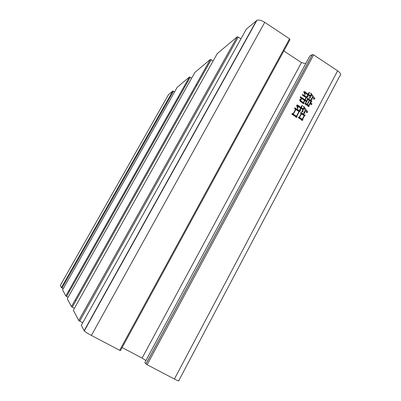 <?xml version="1.0" encoding="UTF-8"?>
<svg xmlns="http://www.w3.org/2000/svg" width="401" height="401" viewBox="0 0 401 401"><rect width="100%" height="100%" fill="white"/><g stroke="black" fill="none" stroke-linecap="round" stroke-linejoin="round"><path stroke-width="0.6" d="M292.088 113.378L293.046 113.984L295.537 109.323L294.685 108.776L294.805 107.799L300.159 111.237L299.241 111.704L296.81 116.26L297.141 117.032L296.038 117.453L295.913 116.806L291.968 114.355L292.088 113.378M307.888 94.872L304.91 92.932L305.001 95.017L303.732 91.744L304.76 91.573L308.249 94.195L308.905 92.596L309.597 92.42L308.549 94.39L310.529 95.679L311.111 94.591L310.695 92.992L314.935 98.546L313.788 99.333L313.737 98.671L312.705 97.232L311.933 98.686L312.153 99.523L310.945 99.789L312.464 96.937L311.326 94.942L310.219 97.012L310.464 97.939L309.176 98.22L310.173 96.355L308.189 95.062L307.828 95.739L308.068 96.666L306.78 96.947L307.888 94.872M313.647 54.882L337.622 70.842C340.73 73.137 341.467 74.832 339.827 75.914L178.876 380.484C179.548 381.386 178.049 380.905 174.395 379.045L147.127 364.725L313.647 54.882L312.364 54.581L145.974 363.978L147.127 364.725M301.271 98.977L300.76 100.816L303.402 102.526L304.539 100.39L300.274 97.699L300.344 96.691L304.9 99.714L306.038 97.583L302.555 95.323L302.595 94.37L307.176 97.343L306.364 97.724L305.201 99.909L306.695 100.877L307.577 99.212L307.281 99.017L307.372 98.1L311.933 101.057L310.655 102.466L312.063 104.075L310.915 104.731L310.459 102.826L309.021 105.533L309.221 106.29L308.214 106.546L308.189 105.969L304.93 103.934L305.021 103.012L305.417 103.268L306.334 101.553L304.84 100.586L303.727 102.666L303.928 103.428L302.915 103.684L302.89 103.107L300.244 101.398L299.597 99.719L301.271 98.977M298.56 116.886L299.261 117.333L301.186 113.724L300.635 113.368L300.805 112.425L305.291 115.308L304.474 115.834L302.61 119.338L302.915 120.024L301.843 120.531L301.717 119.889L298.489 117.894L298.56 116.886M300.65 108.185L297.853 106.38L297.687 108.947L296.615 105.167L297.753 105.057L301.041 107.453L301.752 105.739L302.454 105.558L301.341 107.648L303.336 108.932L303.918 107.834L303.527 106.185L307.783 112.004L306.6 112.716L306.554 112.054L305.492 110.531L304.66 112.1L304.945 113.192L303.552 113.418L305.251 110.235L304.133 108.185L302.8 110.691L303.066 111.704L301.722 111.959L302.945 109.663L300.95 108.375L300.419 109.368L300.685 110.38L299.367 110.591L300.65 108.185M145.974 363.978L144.826 362.589L309.843 55.995L312.364 54.581M122.125 347.562L142.084 358.073L145.929 360.544M119.678 350.304L120.48 350.584L289.973 39.684L289.547 38.842L119.678 350.304L91.393 335.447L264.74 22.331L289.547 38.842M264.74 22.331C261.517 20.346 258.916 19.674 256.926 20.311L246.364 29.108L81.308 325.346L84.295 330.915C85.443 332.013 87.809 333.527 91.393 335.447M82.751 322.75L79.744 321.161L238.264 37.108L237.166 36.847L78.766 320.529L79.744 321.161M237.166 36.847L217.272 53.589L73.328 310.214L78.766 320.529M74.406 308.289L72.27 307.151L211.217 59.719L210.284 59.468L71.433 306.62L72.27 307.151M210.284 59.468L194.906 72.406L67.293 298.77L71.433 306.62M75.112 300.073L75.984 300.539M68.13 297.286L66.561 296.449L190.229 77.263L189.417 77.027L65.824 295.988L66.561 296.449M189.417 77.027L177.177 87.328L62.571 289.818L65.824 295.988M68.736 290.83L69.498 291.236M63.238 288.635L62.055 287.998L173.468 91.273L172.751 91.047L61.398 287.597L62.055 287.998M172.751 91.047L168.53 94.601L60.285 285.482L61.398 287.597M173.468 91.273L174.555 91.954M178.039 97.182L178.746 97.618M190.229 77.263L191.658 78.165M196.079 84.751L196.876 85.253M211.217 59.719L213.142 60.952M238.264 37.108L240.936 38.852M283.828 50.962L301.462 62.601L305.722 63.654M142.084 358.073L301.462 62.601M300.83 99.378L301.472 99.107M300.715 99.463L300.033 101.122L300.76 100.816M300.033 101.122L302.675 102.821L303.402 102.526M300.289 97.468L304.169 100.019L304.9 99.714M302.56 95.177L306.434 97.649L307.176 97.343M306.434 97.649L305.858 97.924M305.848 97.944L306.364 97.724M304.685 99.804L304.469 100.215L305.201 99.909M304.469 100.215L305.958 101.177L306.695 100.877M307.296 98.872L311.186 101.358L311.933 101.057M311.186 101.358L310.665 101.694M310.615 101.784L311.126 101.583M310.148 102.666L310.655 102.466M310.825 103.874L311.311 104.365L312.063 104.075M311.311 104.365L310.93 104.586M309.953 103.027L310.459 102.826M308.459 105.483L308.279 105.819L309.021 105.533M308.279 105.819L308.454 106.486M304.976 103.448L305.417 103.268M304.324 100.796L304.84 100.586M303.186 102.616L303.001 102.967L303.727 102.666M303.001 102.967L303.171 103.618M299.577 99.984L300.013 99.749M305.191 103.358L304.981 103.759L306.369 104.656L307.106 104.365L309.266 100.305L307.878 99.408L305.712 103.463L307.106 104.365M306.469 100.967L306.204 101.468M306.875 104.455L306.665 104.846L307.953 105.679L308.695 105.393L310.855 101.338L309.567 100.501L307.407 104.556L308.695 105.393M306.665 104.846L307.407 104.556M309.056 100.706L309.567 100.501M304.981 103.759L305.712 103.463M307.361 99.618L307.878 99.408M304.329 93.187L304.91 92.932M303.813 91.934L304.76 91.573M304.028 91.899L304.735 92.706L305.467 92.385M304.735 92.706L307.512 94.511L308.249 94.195M308.865 92.736L309.597 92.42M308.028 94.29L307.808 94.706L308.549 94.39M307.808 94.706L309.788 95.994L310.529 95.679M312.439 96.977L312.67 97.248M312.97 97.583L314.178 98.852L314.935 98.546M314.178 98.852L313.772 99.127M312.194 97.443L312.705 97.232M311.422 98.892L311.933 98.686M311.246 99.222L311.366 99.694M310.81 95.157L311.326 94.942M310.304 95.774L310.038 96.265M309.707 97.227L310.219 97.012M309.537 97.548L309.682 98.11M307.667 95.288L308.189 95.062M307.311 95.959L307.828 95.739M307.146 96.265L307.291 96.836M298.514 117.573L299.261 117.333M300.68 113.107L304.56 115.568L305.291 115.308M304.56 115.568L304.038 115.909M303.978 116.014L304.474 115.834M302.023 119.333L301.883 119.593L302.61 119.338M301.883 119.593L302.189 120.275L302.915 120.024M302.189 120.275L301.828 120.445M299.036 117.413L298.84 117.784L301.532 119.503L302.259 119.252L304.179 115.643L301.482 113.914L299.562 117.523L302.259 119.252M298.84 117.784L299.562 117.523M300.986 114.1L301.482 113.914M292.008 114.044L293.046 113.984M294.72 108.511L299.442 111.513L300.159 111.237M299.442 111.513L298.755 111.859M298.735 111.894L299.241 111.704M296.244 116.25L296.098 116.521L296.81 116.26M296.098 116.521L296.424 117.287L297.141 117.032M296.424 117.287L296.038 117.438M292.845 114.064L292.64 114.445L295.743 116.43L296.454 116.17L298.94 111.508L295.838 109.518L293.347 114.18L296.454 116.17M292.64 114.445L293.347 114.18M295.326 109.719L295.838 109.518M297.211 106.641L297.853 106.38M296.765 105.373L297.753 105.057M297.036 105.348L297.627 106.004L298.344 105.714M297.627 106.004L300.319 107.739L301.041 107.453M301.722 105.854L302.454 105.558M300.825 107.538L300.615 107.929L301.341 107.648M300.615 107.929L302.605 109.212L303.336 108.932M305.191 110.135L307.041 112.275L307.783 112.004M307.041 112.275L306.59 112.551M304.991 110.721L305.492 110.531M304.158 112.285L304.66 112.1M303.988 112.606L304.174 113.318M303.627 108.38L304.133 108.185M303.111 109.017L302.81 109.578M302.294 110.882L302.8 110.691M302.128 111.192L302.304 111.849M300.439 108.576L300.95 108.375M299.913 109.568L300.419 109.368M299.753 109.864L299.923 110.501M337.622 70.842L174.395 379.045M256.51 20.566L84.125 330.69M256.926 20.311L84.295 330.915M312.439 54.551L146.014 364.018M237.217 36.812L78.791 320.559M210.325 59.443L71.448 306.645M189.452 77.007L65.839 296.003M172.781 91.032L61.413 287.612"/></g></svg>
